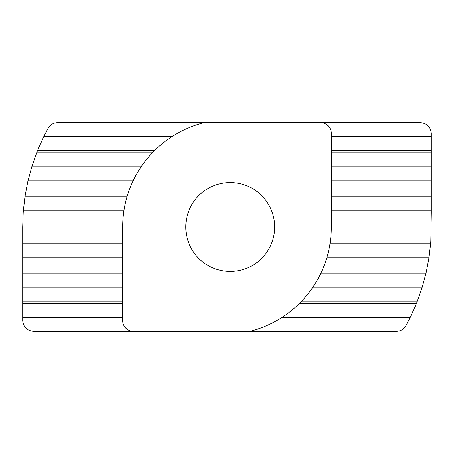 <?xml version="1.0" encoding="UTF-8"?>
<svg xmlns="http://www.w3.org/2000/svg" width="454" height="454" viewBox="0 0 454 454"><rect width="100%" height="100%" fill="white"/><g stroke="black" fill="none" stroke-linecap="round" stroke-linejoin="round"><path stroke-width="0.68" d="M171.884 136.677L43.749 136.677L48.147 128.255C50.28 124.702 53.419 122.852 57.562 122.699L204.084 122.699A107.524 107.524 0 0 0 122.699 227L122.699 320.547A10.754 10.754 0 0 0 133.453 331.301L33.454 331.301C26.934 330.648 23.353 327.067 22.7 320.547L22.7 303.346L122.699 303.346M331.301 136.677L431.3 136.677L431.3 133.453C430.647 126.933 427.066 123.352 420.546 122.699L204.084 122.699M122.699 317.323L22.7 317.323M299.492 303.346L416.5 303.346L410.251 317.323L405.853 325.745C403.719 329.298 400.581 331.148 396.438 331.301L249.916 331.301A107.524 107.524 0 0 0 331.301 227L331.301 133.453A10.754 10.754 0 0 0 320.547 122.699M133.453 331.301L249.916 331.301M185.777 227A44.452 44.452 0 0 1 230.223 182.548A44.452 44.452 0 0 1 274.676 227A44.452 44.452 0 0 1 230.223 271.452A44.452 44.452 0 0 1 185.777 227M320.853 273.234L426 273.234A204.3 204.3 0 0 0 426.488 271.083L321.846 271.083M426 273.234L422.226 287.217L312.857 287.217M422.226 287.217L417.351 301.195L301.604 301.195M330.086 243.128L430.664 243.128L429.07 257.106L426.488 271.083M429.07 257.106L326.999 257.106M416.5 303.346A204.3 204.3 0 0 0 417.351 301.195M410.251 317.323L282.116 317.323M430.664 243.128A204.3 204.3 0 0 0 430.823 240.978L330.387 240.978M122.699 240.978L22.7 240.978L22.7 227L23.177 213.022L123.613 213.022M122.699 257.106L22.7 257.106L22.7 240.978M22.7 243.128L122.699 243.128M331.301 213.022L431.3 213.022L430.823 240.978M431.3 227L331.301 227M122.699 227L22.7 227M331.301 182.917L431.3 182.917L431.3 213.022M431.3 210.872L331.301 210.872M123.914 210.872L23.336 210.872A204.3 204.3 0 0 0 23.177 213.022M431.3 196.894L331.301 196.894M127.001 196.894L24.93 196.894L27.512 182.917L132.154 182.917M23.336 210.872L24.93 196.894M331.301 152.805L431.3 152.805L431.3 182.917M431.3 180.766L331.301 180.766M133.147 180.766L28 180.766A204.3 204.3 0 0 0 27.512 182.917M431.3 136.677L431.3 150.654L331.301 150.654M154.508 150.654L37.5 150.654L43.749 136.677M431.3 166.783L331.301 166.783M141.143 166.783L31.774 166.783L36.649 152.805L152.396 152.805M28 180.766L31.774 166.783M431.3 150.654L431.3 152.805M37.5 150.654A204.3 204.3 0 0 0 36.649 152.805M122.699 287.217L22.7 287.217L22.7 273.234L122.699 273.234M122.699 301.195L22.7 301.195L22.7 287.217M122.699 271.083L22.7 271.083L22.7 257.106M22.7 303.346L22.7 301.195M22.7 273.234L22.7 271.083"/></g></svg>
